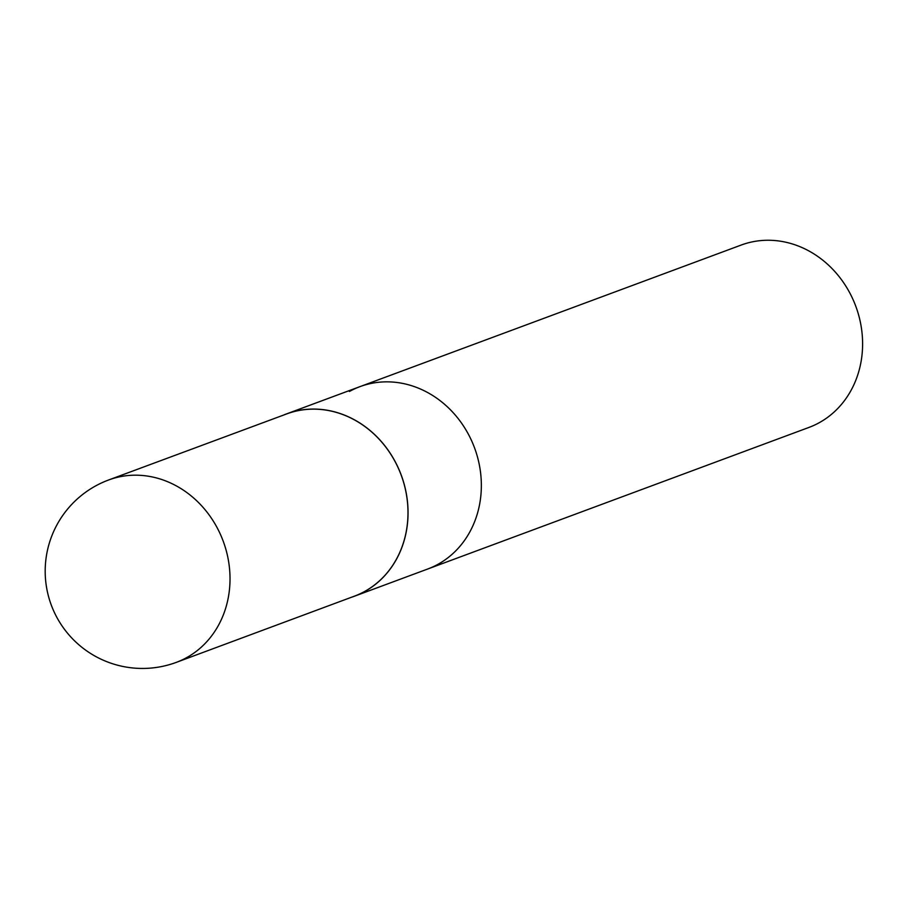 <?xml version="1.0" encoding="UTF-8"?>
<svg xmlns="http://www.w3.org/2000/svg" width="908" height="908" viewBox="0 0 908 908"><rect width="100%" height="100%" fill="white"/><g stroke="black" fill="none" stroke-linecap="round" stroke-linejoin="round"><path stroke-width="1.36" d="M351.271 597.328A97.281 86.124 -110.4 0 0 354.358 596.25L427.657 569.032A97.281 86.124 -110.4 0 0 438.167 564.197A97.281 86.124 69.6 0 1 427.657 569.032L808.915 427.441A97.281 86.124 -110.4 0 0 855.79 306.268A97.281 86.124 -110.4 0 0 741.178 245.058L359.931 386.649A97.281 86.124 -110.4 0 0 349.41 391.484M438.167 564.197A97.281 86.124 -110.4 0 0 472.081 441.799A97.281 86.124 -110.4 0 0 359.931 386.649A97.281 86.124 69.6 0 1 472.081 441.799A97.281 86.124 69.6 0 1 438.167 564.197M354.358 596.25A97.281 86.124 -110.4 0 0 401.234 475.077A97.281 86.124 -110.4 0 0 286.633 413.866A97.281 86.124 -110.4 0 0 283.591 415.07M108.631 479.98L286.678 413.923A97.201 86.067 69.6 0 1 401.177 475.1A97.201 86.067 69.6 0 1 354.358 596.181L176.356 662.352A97.281 86.124 -110.4 0 0 223.209 541.191A97.281 86.124 -110.4 0 0 108.631 479.98A97.281 97.281 0 0 0 54.105 611.867A97.281 97.281 0 0 0 176.356 662.352M359.931 386.649L286.633 413.866"/></g></svg>
